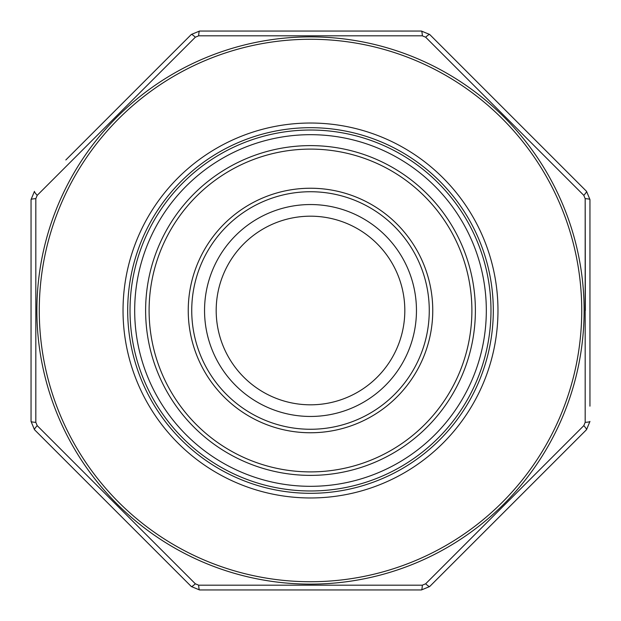 <?xml version="1.0" encoding="UTF-8"?>
<svg xmlns="http://www.w3.org/2000/svg" width="621" height="621" viewBox="0 0 621 621"><rect width="100%" height="100%" fill="white"/><g stroke="black" fill="none" stroke-linecap="round" stroke-linejoin="round"><path stroke-width="0.93" d="M310.5 432.759A122.259 122.259 0 0 0 416.38 249.37A122.259 122.259 0 0 0 204.62 249.37A122.259 122.259 0 0 0 310.5 432.759A122.259 122.259 0 0 0 416.38 249.37A122.259 122.259 0 0 0 204.62 249.37A122.259 122.259 0 0 0 310.5 432.759M404.814 310.5A94.314 94.314 0 0 1 263.343 392.177A94.314 94.314 0 0 1 263.343 228.823A94.314 94.314 0 0 1 404.814 310.5M416.458 310.5A105.958 105.958 0 0 1 257.521 402.261A105.958 105.958 0 0 1 257.521 218.739A105.958 105.958 0 0 1 416.458 310.5M429.266 310.5A118.766 118.766 0 0 0 251.117 207.647A118.766 118.766 0 0 0 251.117 413.353A118.766 118.766 0 0 0 429.266 310.5M490.978 310.5A180.478 180.478 0 0 1 220.261 466.798A180.478 180.478 0 0 1 220.261 154.202A180.478 180.478 0 0 1 490.978 310.5A180.478 180.478 0 0 1 220.261 466.798A180.478 180.478 0 0 1 220.261 154.202A180.478 180.478 0 0 1 490.978 310.5M432.759 310.5A122.259 122.259 0 0 0 249.37 204.62A122.259 122.259 0 0 0 249.37 416.38A122.259 122.259 0 0 0 432.759 310.5A122.259 122.259 0 0 0 249.37 204.62A122.259 122.259 0 0 0 249.37 416.38A122.259 122.259 0 0 0 432.759 310.5A122.259 122.259 0 0 1 249.37 416.38A122.259 122.259 0 0 1 249.37 204.62A122.259 122.259 0 0 1 432.759 310.5M65.834 159.962L191.338 34.458L199.574 31.05L421.426 31.05L429.662 34.458L586.542 191.338L589.95 199.574L589.95 406.165M31.05 199.574L31.05 421.426L31.05 199.574L34.458 191.338L31.05 199.574A6.986 0.947 180 0 1 35.824 198.673L35.824 422.327L37.198 425.649L195.351 583.802L198.673 585.176L422.327 585.176L425.649 583.802L583.802 425.649L585.176 422.327L585.176 198.673L585.355 310.5M583.802 195.351A6.986 0.947 -45 0 0 586.542 191.338L589.95 199.574A6.986 0.947 180 0 0 585.176 198.673L583.802 195.351L425.649 37.198A6.986 0.947 -45 0 1 429.662 34.458L421.426 31.05L377.056 31.05M583.802 425.649A6.986 0.947 -135 0 1 586.542 429.662L589.95 421.426L586.542 429.662L429.662 586.542L421.426 589.95L199.574 589.95L191.338 586.542L34.458 429.662L191.338 586.542L199.574 589.95A6.986 0.947 -90 0 1 198.673 585.176M425.649 37.198L422.327 35.824L198.673 35.824L195.351 37.198L37.198 195.351L35.824 198.673M127.693 310.5A182.807 182.807 0 0 0 401.903 468.816A182.807 182.807 0 0 0 401.903 152.184A182.807 182.807 0 0 0 127.693 310.5A182.807 182.807 0 0 0 401.903 468.816A182.807 182.807 0 0 0 401.903 152.184A182.807 182.807 0 0 0 127.693 310.5M31.05 421.426L34.458 429.662L31.05 421.426A6.986 0.947 180 0 0 35.824 422.327M198.673 35.824A6.986 0.947 -90 0 1 199.574 31.05L191.338 34.458A6.986 0.947 -135 0 1 195.351 37.198M422.327 585.176A6.986 0.947 -90 0 1 421.426 589.95L429.662 586.542A6.986 0.947 -135 0 1 425.649 583.802M589.95 421.426A6.986 0.947 180 0 1 585.176 422.327M422.327 35.824A6.986 0.947 -90 0 0 421.426 31.05M37.198 195.351A6.986 0.947 -135 0 1 34.458 191.338M191.338 586.542A6.986 0.947 -45 0 0 195.351 583.802M34.458 429.662A6.986 0.947 -45 0 1 37.198 425.649M471.89 310.5A161.39 161.39 0 0 0 229.801 170.728A161.39 161.39 0 0 0 229.801 450.272A161.39 161.39 0 0 0 471.89 310.5M475.383 310.5A164.883 164.883 0 0 1 228.054 453.291A164.883 164.883 0 0 1 228.054 167.709A164.883 164.883 0 0 1 475.383 310.5M486.321 310.5A175.821 175.821 0 0 0 222.59 158.239A175.821 175.821 0 0 0 222.59 462.761A175.821 175.821 0 0 0 486.321 310.5M39.27 310.5A271.23 271.23 0 0 0 446.119 545.393A271.23 271.23 0 0 0 446.119 75.607A271.23 271.23 0 0 0 39.27 310.5M123.036 310.5A187.464 187.464 0 0 1 404.232 148.147A187.464 187.464 0 0 1 404.232 472.853A187.464 187.464 0 0 1 123.036 310.5M584.12 310.5A273.62 273.62 0 0 1 310.5 584.12A273.62 273.62 0 0 1 36.88 310.5A273.62 273.62 0 0 1 310.5 36.88A273.62 273.62 0 0 1 584.12 310.5"/></g></svg>
